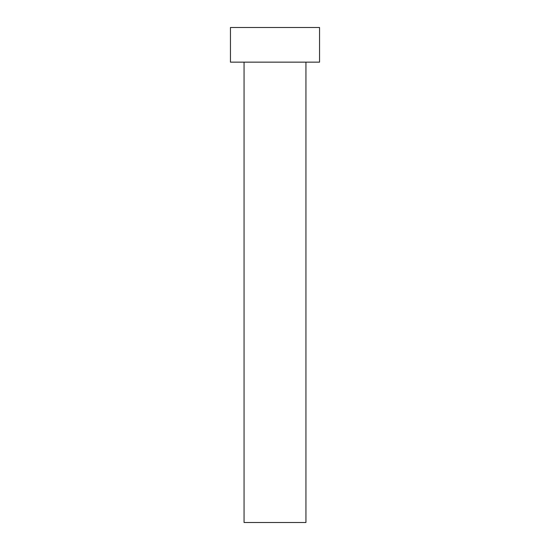 <?xml version="1.0" encoding="UTF-8"?>
<svg xmlns="http://www.w3.org/2000/svg" width="550" height="550" viewBox="0 0 550 550"><rect width="100%" height="100%" fill="white"/><g stroke="black" fill="none" stroke-linecap="round" stroke-linejoin="round"><path stroke-width="0.82" d="M244.062 62.15L244.062 522.5L305.938 522.5L305.938 62.15L305.938 522.5L244.062 522.5L244.062 62.15M230.45 27.5L230.45 62.15L319.55 62.15L319.55 27.5L230.45 27.5L230.45 62.15L319.55 62.15L319.55 27.5L230.45 27.5"/></g></svg>

